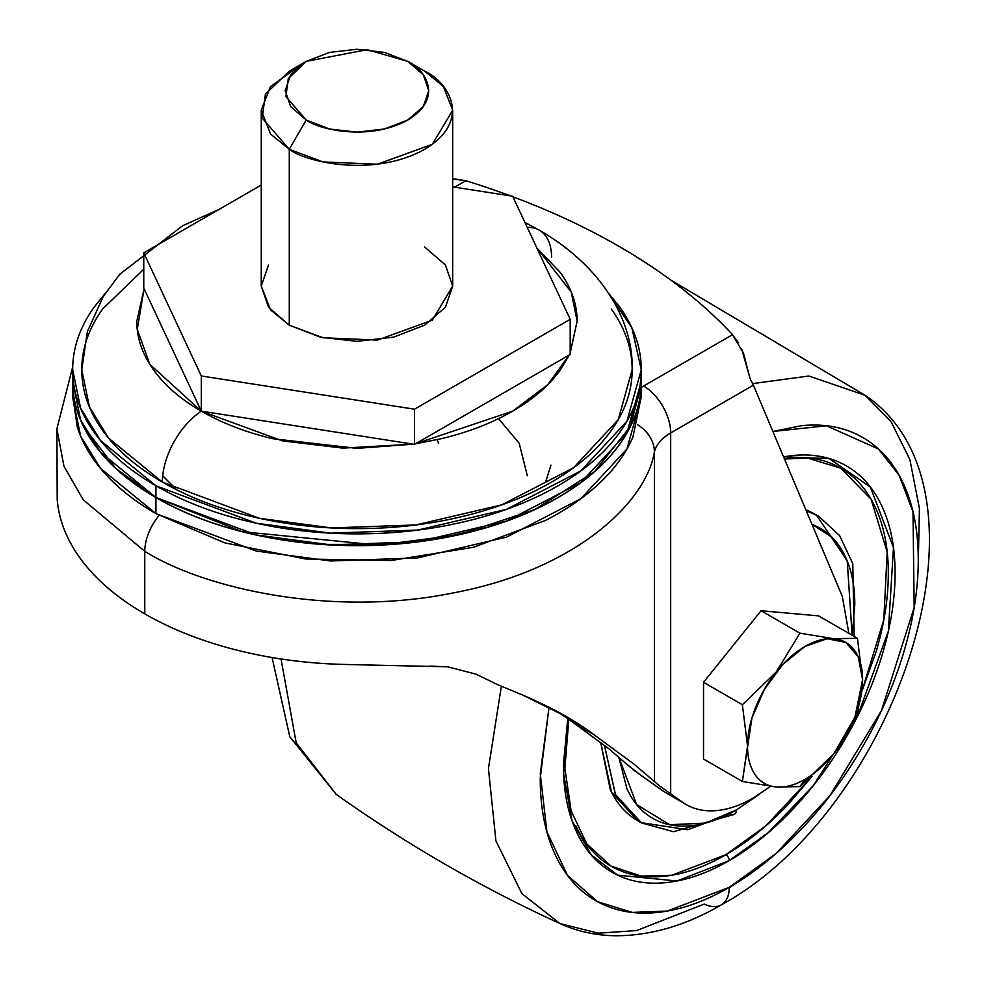 <?xml version="1.0" encoding="UTF-8"?>
<svg xmlns="http://www.w3.org/2000/svg" width="985" height="985" viewBox="0 0 985 985"><rect width="100%" height="100%" fill="white"/><g stroke="black" fill="none" stroke-linecap="round" stroke-linejoin="round"><path stroke-width="1.48" d="M862.589 679.761L862.589 679.625A81.361 46.972 -60 0 1 833.95 753.611L833.704 753.931A81.361 46.972 120 0 1 805.065 779.283A81.361 46.972 120 0 1 776.414 787.003L799.918 786.596L805.065 779.283A81.361 46.972 -60 0 1 776.414 787.003L776.168 786.978C767.303 786.153 760.309 782.09 755.199 774.776C750.09 767.475 747.529 757.896 747.529 746.064A81.361 46.972 -60 0 1 805.065 646.406L783.038 664.173L764.372 689.352L751.912 718.114L742.382 781.45L776.168 786.978A81.361 46.972 -60 0 1 747.529 746.064L742.382 704.743L703.524 682.309L761.06 610.737L799.918 633.17L761.06 610.737L799.918 633.17L776.242 671.992L742.382 704.743L703.536 682.309L703.524 759.016L742.382 781.45L703.524 759.016L703.524 682.309L761.06 610.737L818.597 615.871L857.455 638.305L833.778 638.699L799.918 633.17L761.06 610.737L799.918 633.17L776.242 671.992L742.382 704.743L747.529 746.064L742.382 781.45L776.414 787.003L799.918 786.596L833.704 753.931A81.361 46.972 -60 0 1 805.065 779.283L799.918 786.596L834.049 753.5M818.597 615.871L857.455 638.305L833.778 638.699L799.918 633.17L761.06 610.737L818.597 615.871M857.455 638.305L862.589 679.625L854.918 717.203L833.95 753.611L857.455 715.011L862.589 679.625L858.218 656.736L845.746 642.38L827.08 638.76L805.065 646.406A81.361 46.972 -60 0 1 862.589 679.625L862.589 679.502M452.694 178.938L465.856 180.723A651.245 375.987 180 0 1 510.525 195.88M512.914 196.778A651.245 375.987 180 0 1 618.925 246.312A651.245 375.987 0 0 0 512.914 196.778M527.332 475.755L519.181 443.238L498.545 418.625M630.499 426.283L594.669 471.569L534.83 509.577L458.961 534.744L378.806 545.185L242.162 531.691L155.938 497.585C182.594 512.988 213.351 524.845 248.171 533.168C283.003 541.504 319.275 545.665 356.976 545.665C394.677 545.665 430.938 541.504 465.77 533.168C500.602 524.845 531.346 512.988 558.002 497.585C584.659 482.194 605.209 464.452 619.627 444.346C634.057 424.227 641.272 403.296 641.272 381.527L641.161 386.157M72.791 386.157L72.668 381.527C72.668 403.296 79.883 424.227 94.314 444.346C108.744 464.452 129.281 482.194 155.938 497.585L155.938 513.616L256.199 551.034L330.628 560.982L417.775 557.892L506.585 537.12L580.83 498.73L626.916 449.049L641.272 397.546L641.272 381.49M554.124 499.715L557.941 497.548C531.284 512.939 500.552 524.796 465.733 533.119C430.913 541.442 394.665 545.616 356.976 545.616C319.288 545.616 283.027 541.442 248.208 533.119C213.388 524.796 182.656 512.939 156.012 497.548L159.816 499.715M322.723 544.409L391.217 544.409M436.564 539.041L487.723 527.221M630.412 426.271L641.063 386.157M608.865 293.628L631.89 327.906L641.272 369.72L626.916 421.223L580.83 470.904L506.585 509.294L417.775 530.065L330.628 533.156L256.199 523.207L155.938 485.79L155.938 497.511L256.199 534.929L330.628 544.877L417.775 541.787L506.585 521.016L580.83 482.638L626.916 432.957L641.272 381.454C641.272 403.21 634.057 424.153 619.627 444.26C605.209 464.366 584.659 482.121 558.002 497.511C531.346 512.902 500.602 524.759 465.77 533.094C430.938 541.418 394.677 545.591 356.976 545.591C319.275 545.591 283.003 541.418 248.171 533.094C213.351 524.759 182.594 512.902 155.938 497.511L155.938 485.79C182.594 501.18 213.351 513.037 248.171 521.373C283.003 529.696 319.275 533.87 356.976 533.87C394.677 533.87 430.938 529.696 465.77 521.373C500.602 513.037 531.346 501.18 558.002 485.79C584.659 470.399 605.209 452.644 619.627 432.538C634.057 412.432 641.272 391.488 641.272 369.72C641.272 347.964 634.057 327.02 619.627 306.914L608.792 293.505M536.837 247.961L571.226 292.016L577.136 320.987L570.192 352.95M569.219 355.043L547.734 384.729L512.656 411.151L415.473 443.804M413.208 444.161L342.829 448.113L282.301 440.849L201.297 411.151A59.519 34.364 120 0 0 162.377 482.071L259.424 518.295L331.477 527.935L415.83 524.943L501.808 504.837L573.664 467.678L618.284 419.585L632.173 369.72C632.173 390.799 625.192 411.065 611.229 430.531C597.267 449.997 577.382 467.173 551.575 482.071C525.768 496.969 496.009 508.457 462.285 516.522C428.573 524.586 393.471 528.613 356.976 528.613C320.482 528.613 285.367 524.586 251.655 516.522C217.944 508.457 188.172 496.969 162.377 482.071A59.519 34.364 -60 0 1 201.297 411.151C221.933 423.07 245.745 432.255 272.722 438.707L356.976 448.372L413.269 444.173M539.3 230.158A59.519 34.364 120 0 0 527.209 227.363A59.519 34.364 -60 0 1 539.3 230.158A59.519 34.364 -60 0 1 551.575 257.368M556.894 711.355L567.852 718.619L556.981 711.404M574.908 723.63L567.852 718.619L587.565 730.008L567.852 718.619L609.013 748.945L626.866 764.298L609.013 748.945L574.908 723.63L594.718 735.069L574.908 723.63M57.204 499.457C58.952 521.003 67.386 541.639 82.481 561.376C97.589 581.101 118.348 598.597 144.77 613.852A300.093 173.261 0 0 1 57.204 499.457L56.884 428.807L63.939 466.176L83.257 499.838L144.77 551.329A38.292 22.101 -60 0 1 159.139 515.426A38.292 22.101 120 0 0 144.77 551.329L83.257 499.838L63.939 466.176L56.884 428.807L72.718 366.802M353.504 664.678L342.915 664.407A300.093 173.261 0 0 1 144.77 613.852L144.77 551.329L144.77 613.852C171.193 629.107 201.494 641.087 235.674 649.817C269.841 658.534 305.596 663.397 342.915 664.407L447.793 666.82L476.124 674.183L496.846 684.292L476.124 674.183L447.793 666.82L429.829 666.106M415.424 443.841L441.231 438.707C468.195 432.255 492.007 423.07 512.656 411.151C533.291 399.233 549.211 385.48 560.379 369.904L569.268 355.019M570.192 353.036L577.136 321.27C577.136 304.414 571.546 288.199 560.379 272.623L536.813 247.9M144.093 288.765L136.804 321.27C136.804 338.126 142.394 354.341 153.561 369.904C164.741 385.48 180.649 399.233 201.297 411.151L149.855 364.376L137.26 329.433L144.106 288.802M770.455 786.362L753.562 797.85C740.104 805.619 727.238 809.904 714.938 810.717C702.637 811.517 691.975 808.771 682.937 802.479L659.827 786.129L633.946 764.089L587.565 730.008C570.253 717.831 548.608 706.171 522.616 695.041L496.846 684.292L522.616 695.041L567.126 717.031L587.565 730.008L633.946 764.089L659.827 786.129L682.937 802.479L663.311 791.152L634.943 771.021L626.866 764.298L642.171 776.328M842.323 596.479L848.861 633.343L842.323 596.479L753.402 385.172L842.323 596.479M770.492 786.362L753.562 797.85A134.785 77.815 -60 0 1 687.038 805.028M682.937 802.479L663.311 791.152L651.06 782.619M640.976 387.61A95.73 55.271 180 0 1 643.611 386.034L732.532 334.691L743.466 353.172L750.127 378.769L753.402 385.172L750.127 378.769L741.656 348.961M670.687 793.947L670.687 432.92L753.402 385.172L670.687 432.92L670.687 793.947M654.385 781.597L654.385 451.943C646.271 502.325 575.412 570.118 453.002 592.958C331.686 617.657 204.129 588.55 144.77 551.329C204.129 588.55 331.686 617.657 453.002 592.958C575.412 570.118 646.271 502.325 654.385 451.943C656.219 444.58 661.661 438.239 670.687 432.92A38.292 22.101 -120 0 0 643.611 386.034A38.292 22.101 60 0 1 670.687 432.92A57.438 33.158 180 0 0 654.385 451.943A38.292 30.978 -166.9 0 0 637.406 424.572A38.292 30.978 13.1 0 1 654.385 451.943L654.385 781.597M738.368 342.694L732.532 334.691A651.245 375.987 0 0 0 618.925 246.312A651.245 375.987 180 0 1 732.532 334.691L643.611 386.034A95.73 55.271 0 0 0 641.272 387.425M512.656 196.68A651.245 375.987 0 0 0 465.856 180.723L454.664 187.175L465.856 180.723L454.688 178.925M219.126 209.362L182.57 225.762L119.813 274.212L103.314 296.399L87.357 331.662L81.767 369.72L89.438 406.965L108.633 438.202L162.377 482.071C136.57 467.173 116.686 449.997 102.711 430.531C88.748 411.065 81.767 390.799 81.767 369.72C81.767 348.653 88.748 328.387 102.711 308.921L143.761 269.237M105.149 293.505L94.314 306.914C79.883 327.02 72.668 347.964 72.668 369.72C72.668 391.488 79.883 412.432 94.314 432.538C108.744 452.644 129.281 470.399 155.938 485.79L100.433 440.467L80.598 408.196L72.668 369.72L72.668 381.454L80.598 419.918L100.433 452.189L155.938 497.511C129.281 482.121 108.744 464.366 94.314 444.26C79.883 424.153 72.668 403.21 72.668 381.454M611.229 308.921C625.192 328.387 632.173 348.653 632.173 369.72C633.552 320.704 601.847 266.27 539.251 230.133L524.894 222.413M641.272 396.462L632.973 436.921C626.054 453.088 615.133 468.294 600.197 482.539C585.262 496.772 567.003 509.417 545.407 520.449L473.563 547.254L391.168 560.502L305.682 559L224.826 542.883L155.938 513.616C135.548 501.845 118.656 488.585 105.247 473.847C91.839 459.096 82.543 443.546 77.335 427.158L72.668 395.81M72.668 381.527L72.668 397.546L80.598 436.023L100.433 468.294L155.938 513.616L155.938 497.585L115.516 468.171L83.442 426.283M176.783 489.84L162.71 475.792M306.212 61.39L289.282 71.166L265.396 94.154L262.207 118.052L289.282 149.314L306.212 120.01L285.896 96.567L288.285 78.628L306.212 61.39L367.122 49.669L407.741 61.39L384.445 52.402L356.976 49.25L329.495 52.402L306.212 61.39L290.649 74.835L285.182 90.694L290.649 106.565L306.212 120.01L329.495 128.998L356.976 132.15L384.445 128.998L407.741 120.01L423.304 106.565L428.77 90.694L423.304 74.835L407.741 61.39L424.658 71.166L407.741 61.39C424.633 68.79 444.617 97.921 407.741 120.01C369.473 141.298 319.017 129.761 306.212 120.01L289.282 149.314C306.36 162.316 373.635 177.706 424.658 149.314C473.834 119.862 447.178 81.016 424.658 71.166L443.348 86.421L452.694 110.234L432.341 144.303L377.452 164.224L323.043 161.922L289.282 149.314L289.282 325.173L323.043 337.769L377.452 340.084L432.341 320.162L452.694 286.093L445.405 307.246L424.658 325.173L393.606 337.153L356.976 341.364L320.347 337.153L289.282 325.173L268.536 307.246L261.247 286.093L268.536 264.94M437.18 439.642L438.51 443.164M570.192 354.489L414.513 444.37L201.297 411.151L143.761 288.051L143.761 252.874L261.247 185.045L143.761 252.874L143.761 288.051L201.297 411.151L201.297 375.974L143.761 252.874L201.297 375.974L201.297 411.151L414.513 444.37L570.192 354.489L570.192 319.312L414.513 409.194L414.513 444.37L414.513 409.194L201.297 375.974L414.513 409.194L570.192 319.312L570.192 354.489M512.656 196.212L570.192 319.312L512.656 196.212L452.694 186.879L512.656 196.212M424.658 247.013L445.405 264.94L452.694 286.093L452.694 110.234M261.247 110.234L261.247 286.093L270.592 309.918L289.282 325.173L289.282 149.314L270.592 134.058L261.247 110.234L270.432 86.618L298.935 66.291M560.022 923.598L521.865 893.592L495.935 840.894L488.425 768.682L501.365 686.139L488.425 768.682L495.935 840.894L521.865 893.592L560.022 923.598C577.616 931.564 596.381 935.615 616.302 935.75C651.245 935.59 686.25 925.297 721.316 904.87A38.292 22.101 -120 0 0 729.257 887.337A38.292 22.101 60 0 1 721.352 904.846A38.292 22.101 60 0 1 704.25 904.07L636.593 930.579L598.326 933.177L560.022 923.598C481.382 887.534 406.793 844.465 336.23 794.403L296.177 742.739L281.033 658.99L296.177 742.739L336.23 794.403L289.775 736.706L272.069 657.537M729.257 887.337L667.264 911.051L632.222 912.405L597.563 901.681L567.446 875.308L546.921 831.882L540.273 773.767L549.039 707.292L540.236 778.199C540.236 807.146 545.025 832.226 554.617 853.429C564.208 874.618 577.875 890.341 595.593 900.573C613.323 910.805 633.761 914.782 656.921 912.479C680.069 910.189 704.189 901.804 729.257 887.337C754.313 872.87 778.433 853.404 801.581 828.964C824.74 804.511 845.179 776.943 862.909 746.248C880.627 715.541 894.294 684.058 903.885 651.774C913.477 619.503 918.266 588.895 918.266 559.948C918.266 531.001 913.477 505.933 903.885 484.731C894.294 463.529 880.627 447.818 862.909 437.574C845.179 427.342 824.74 423.378 801.581 425.668L772.893 431.479L826.403 425.766L878.509 449L899.133 475.299L912.984 511.769L914.166 607.573L881.427 710.678L829.887 795.732L776.143 853.441L729.257 887.337M811.899 776.574L765.948 825.762L725.871 854.709A4.79 2.758 60 0 1 729.257 860.57C707.255 873.264 686.102 880.615 665.786 882.634C645.471 884.641 627.543 881.156 611.993 872.181C596.442 863.205 584.462 849.415 576.04 830.811C567.631 812.206 563.42 790.216 563.42 764.816L567.766 718.57L563.605 773.828L572.026 820.751L591.259 854.943L617.657 875.148L676.88 880.996L729.257 860.57A4.79 2.758 -120 0 0 725.871 854.709L671.721 875.234L641.124 876.084L610.995 866.086C626.226 874.877 643.796 878.288 663.705 876.318C683.602 874.348 704.324 867.145 725.871 854.709C747.406 842.261 768.128 825.541 788.037 804.536L811.997 776.488M600.678 742.53L611.463 791.977L637.32 820.493C625.586 813.708 616.536 803.292 610.183 789.244L600.678 742.53M618.666 756.739L626.928 788.702C632.936 801.987 641.494 811.837 652.599 818.252C663.705 824.667 676.51 827.154 691.027 825.713C705.543 824.285 720.651 819.028 736.361 809.953A9.567 5.528 60 0 1 734.379 814.336A9.567 5.528 60 0 1 729.639 813.893L687.899 829.727L641.1 822.672L615.366 794.403L604.47 745.423L615.526 794.71L641.58 822.943L673.481 831.709L734.379 814.336A9.567 5.528 -120 0 0 736.361 809.953L705.272 823.115L669.652 824.716L636.642 804.573L618.678 756.763M736.361 809.953L758.081 795.129M852.16 635.251L854.808 604.79C854.808 586.654 851.803 570.943 845.795 557.658C839.786 544.373 831.229 534.523 820.111 528.108L811.911 524.205L832.054 537.33L847.235 561.056L852.136 635.239M854.192 636.421L852.776 563.605L839.663 535.668L818.67 516.226L806.222 510.686L818.19 515.943L805.792 509.676L814.41 513.764M846.928 560.293L816.282 514.884M575.782 825.553C584.031 843.776 595.765 857.282 610.995 866.086L586.912 844.083L571.128 810.877L564.885 768.362L568.801 719.296M862.097 690.719L875.948 652.255C884.198 624.515 888.31 598.215 888.31 573.332C888.31 548.46 884.198 526.913 875.948 508.691C867.711 490.468 855.965 476.962 840.734 468.171C825.504 459.367 807.934 455.956 788.037 457.926M729.257 860.57L768.423 832.534L813.314 785.611L857.393 716.637L888.335 631.287L893.469 547.623L870.346 487.009L829.21 458.579L783.543 456.794L792.716 455.526C813.031 453.519 830.958 456.991 846.509 465.979C862.06 474.955 874.04 488.745 882.462 507.349C890.871 525.941 895.082 547.943 895.082 573.332C895.082 598.732 890.871 625.586 882.462 653.905C874.04 682.223 862.06 709.853 846.509 736.78C830.958 763.707 813.031 787.901 792.716 809.35C772.4 830.798 751.247 847.863 729.257 860.57M784.466 458.998L807.675 458.123L840.734 468.171L871.097 499.223L887.189 551.932L883.804 619.824L862.109 690.633M721.316 904.87C895.944 810.126 1006.153 490.148 865.052 395.256L808.882 376.011L752.7 383.596L808.882 376.011L865.052 395.256L890.945 421.395L909.881 459.539L919.424 508.543L918.217 565.378M733.936 884.567L729.245 887.965M550.947 465.129L545.69 481.837M641.272 369.72L641.272 381.454M567.126 717.031L566.301 716.551M666.537 793.196L686.163 804.536M407.741 61.39L424.658 71.166M637.32 820.493L641.1 822.672M670.453 279.851L865.052 395.256"/></g></svg>
